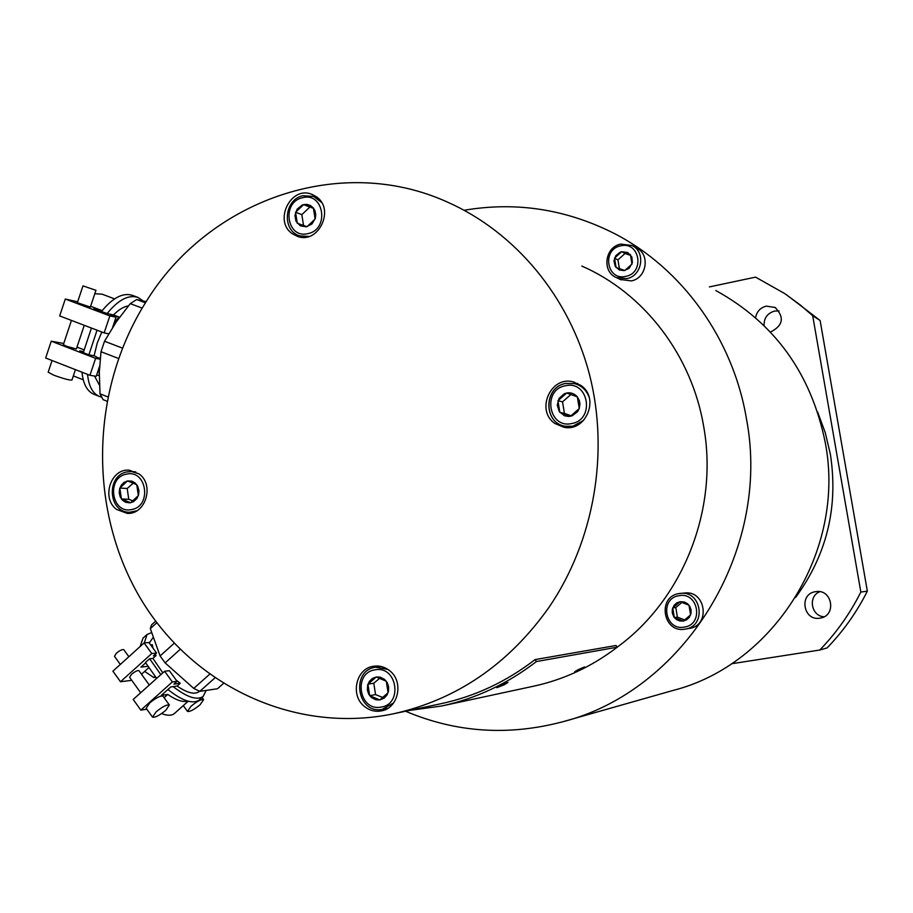 <?xml version="1.0" encoding="UTF-8"?>
<svg xmlns="http://www.w3.org/2000/svg" width="913" height="913" viewBox="0 0 913 913"><rect width="100%" height="100%" fill="white"/><g stroke="black" fill="none" stroke-linecap="round" stroke-linejoin="round"><path stroke-width="1.37" d="M464.523 210.207C516.473 201.442 566.517 209.271 614.643 233.671C682.137 268.502 733.139 338.803 746.503 419.044C771.633 550.916 683.769 691.369 562.454 721.841C508.199 736.106 455.895 732.568 405.543 711.227M715.815 290.528C774.852 323.076 811.349 373.839 825.306 442.828C846.123 550.413 774.041 664.892 673.052 690.445L565.033 721.11M795.611 597.444C826.893 554.716 838.476 506.989 830.374 454.252L825.261 432.682L817.614 411.98M709.378 286.91L755.576 277.13L784.735 293.587L800.393 305.079L812.696 315.727L860.845 592.058C850.014 613.604 836.319 632.926 819.771 650.033L731.518 663.762M820.045 618.124C803.326 621.445 798.59 593.815 815.492 591.692L816.005 591.624C832.245 588.908 836.787 615.556 820.479 618.055L820.045 618.124M755.565 317.758C756.706 311.618 760.267 307.738 766.258 306.129L775.103 307.464C784.632 317.313 783.16 325.473 770.709 331.944L770.344 332.012M819.771 650.033L827.087 647.933C843.315 631.168 856.736 612.246 867.35 591.145L820.114 320.497L786.732 294.945M824.074 616.789C811.098 616.172 807.743 596.292 819.817 591.704M764.078 325.621C763.861 318.101 767.365 313.25 774.578 311.059L779.04 310.945M860.845 592.058L867.35 591.145M812.696 315.727L820.114 320.497M581.809 266.06C644.064 293.176 692.054 355.362 703.809 427.204C718.542 509.831 682.741 599.613 617.234 647.134M145.487 302.728C90.809 389.954 88.047 507.948 139.153 596.2C190.224 684.305 292.902 734.611 393.206 713.852C456.774 699.757 508.769 664.162 549.192 607.077C594.089 540.998 609.45 453.179 589.604 374.969C569.404 296.851 515.434 232.336 447.906 202.298C339.419 152.802 207.513 200.655 145.487 302.728M394.279 713.624L440.351 703.855C474.612 696.585 506.179 681.84 535.052 659.608L616.047 645.491L617.268 647.18C591.715 666.684 563.72 679.717 533.295 686.268L442.657 705.783M292.48 233.808L297.467 236.376C318.477 244.638 335.379 208.917 316.183 196.649L312.086 194.435C290.95 185.111 273.055 221.197 292.48 233.808M555.024 423.541L563.789 427.25C586.066 432.397 600.103 397.726 580.702 385.309L573.501 381.988C550.824 375.152 535.132 410.61 555.024 423.541M364.858 706.776C369.856 710.611 375.357 711.98 381.349 710.885C398.741 708.248 404.094 680.984 389.269 670.416C384.613 666.867 379.488 665.474 373.896 666.205C355.933 667.985 349.736 695.843 364.858 706.776M116.602 509.454L127.192 513.368C145.509 514.875 154.685 484.94 139.21 474.03L129.395 470.218C110.793 467.992 100.966 498.27 116.602 509.454M302.979 237.312L302.386 236.821M316.8 197.699L317.564 197.733M303.63 204.615L306.734 204.375L310.42 205.493L313.399 208.016L314.996 210.812L315.772 214.886L315.35 218.241L311.949 223.993L306.243 226.835L300.229 225.785L295.995 221.208L294.922 215.559L297.09 209.214L302.112 205.094L303.63 204.615L313.399 208.016L315.099 219.063L307.019 226.686L297.261 223.263L295.572 212.238L303.63 204.615L309.849 207.068L301.849 214.635L295.572 212.238M313.513 208.358L309.849 207.068M301.849 214.635L303.527 225.477M564.565 426.097L567.464 427.569M589.125 397.281C586.511 390.159 581.672 385.606 574.608 383.631L577.895 383.62M566.676 393.012C570.933 392.316 574.482 393.606 577.347 396.881L579.39 400.693L579.96 404.174L579.253 408.533L577.609 411.66L572.131 415.814L568.788 416.476L564.622 415.814L559.315 411.672L557.238 405.098L559.087 398.365L564.234 393.8L566.676 393.012L577.347 396.881L579.253 408.533L570.477 416.271L559.84 412.368L557.946 400.75L566.676 393.012M570.899 394.496L562.545 401.846L564.417 413.384L559.84 412.368M564.417 413.384L571.139 415.803M562.545 401.846L557.946 400.75M384.658 708.933L386.37 709.127M377.617 666.924L379.169 666.148M376.224 676.99L380.219 677.149L384.578 679.398L387.238 682.673L388.618 686.759L388.527 691.073L386.986 695.033L384.19 698.08L379.751 699.94L375.745 699.769L371.408 697.509L368.761 694.234L367.391 690.16L367.677 685.012L369.48 681.212L372.47 678.405L376.224 676.99L386.302 681.235L388.082 692.739L379.751 699.94L369.685 695.66L367.928 684.202L376.224 676.99M379.785 678.199L373.794 683.209L375.54 694.588L369.685 695.66M375.54 694.588L382.901 697.555M373.794 683.209L367.928 684.202M127.5 480.934L131.894 481.162L135.17 482.988L137.612 486.036L138.959 490.715L138.582 494.823L136.893 498.521L133.469 501.694L129.92 502.858L125.56 502.241L122.422 500.141L120.219 496.889L119.226 492.952L119.603 488.854L121.292 485.168L124.042 482.406L127.5 480.934L136.756 484.7L138.342 495.611L130.65 502.743L121.418 498.955L119.843 488.067L127.5 480.934M133.344 483.057L127.192 488.489L128.756 499.297L121.418 498.955M128.756 499.297L133.161 500.952M127.192 488.489L119.843 488.067M145.418 302.831L136.699 299.555L146.148 301.667M136.699 299.555L130.274 303.641L142.177 308.115M122.399 348.093L104.516 341.234L116.271 321.89L130.274 303.641M118.485 358.467L101.001 351.722L104.516 341.234M106.901 401.149L103.078 399.643L100.008 393.811L99.312 372.447L101.001 351.722M107.757 396.858L100.008 393.811M128.413 305.866C123.586 306.688 118.622 309.712 113.509 314.939L119.044 317.028L114.136 322.894M101.8 332.012L97.269 342.98L94.096 355.762L88.881 354.837L83.288 352.669L91.426 328.052M99.403 396.447L94.153 394.382C87.226 391.506 83.174 384.111 81.999 372.207M143.238 300.993L137.909 297.398L132.396 295.333C122.878 292.377 112.516 297.832 101.332 311.698M100.156 358.798L94.096 355.762M100.122 359.163L95.614 358.364L89.942 375.311L96.219 376.304L99.563 366.364M63.762 343.493L51.254 341.188L95.614 358.364M76.966 347.111L83.882 349.782M83.357 352.304L79.716 350.889L83.505 351.573M71.454 320.417L63.362 344.669L66.375 346.21L76.338 349.006L84.258 325.313M97.04 330.186L88.881 354.837M77.662 301.815L65.302 299.042L59.676 315.921L104.15 332.903L108.693 333.827M137.909 297.398C128.516 294.465 118.256 299.841 107.152 313.536L93.777 308.834L102.119 310.682M114.582 298.871L102.108 294.18L94.815 293.724M90.615 306.277L102.153 310.637M112.63 327.39L116.031 317.256L110.45 315.145L119.044 317.028M116.031 317.256L109.845 315.909L104.15 332.903M65.302 299.042L109.845 315.909M107.152 313.536L113.509 314.939M90.341 307.099L95.956 290.3L82.98 285.872L77.365 302.705L90.353 307.076M95.956 290.3L82.98 285.872M99.277 374.707L98.787 368.658M99.517 358.558L99.62 357.896M99.46 385.206L94.496 376.03M101.491 397.098L99.643 396.539C92.738 393.674 88.709 386.29 87.568 374.387M51.254 341.188L45.65 358.022L89.942 375.311M99.266 375.528L96.63 375.106M52.064 360.521L48.172 372.184L53.627 375.129C63.191 378.621 69.297 380.264 71.944 380.059L71.967 379.968M155.655 621.194L151.501 624.96L150.314 628.646L156.831 622.746M174.178 643.277L160.095 655.956L150.314 628.646M180.135 649.405L165.127 662.895L160.095 655.956M223.263 683.609L217.465 688.756L199.787 691.358L193.75 688.402L165.127 662.895M209.499 674.365L193.75 688.402M214.738 678.051L199.787 691.358M152.756 638.004L149.276 642.992M160.836 674.65L149.629 658.752L152.916 658.399L156.032 655.591L155.324 654.153M153.019 648.162L152.288 644.715L150.634 644.863M152.916 658.399L162.834 672.87M144.665 671.409L153.783 677.537L155.701 677.298M153.783 677.537L154.993 676.453M199.456 699.803L199 700.191C192.46 704.322 182.098 700.75 167.912 689.486M146.548 634.934L143.01 638.141L140.111 646.552M156.659 678.405L145.464 662.507L149.629 658.752M169.35 670.678L164.614 671.26L172.352 681.931L177.065 681.303L169.35 670.678M146.833 709.196L140.853 710.131L133.207 699.461L164.614 671.26M145.658 662.872L140.944 667.118L147.689 666.342M141.504 674.239L148.636 667.825M120.493 681.749L151.775 653.537L156.557 653.046L148.91 642.501L144.094 642.946L112.904 671.169L120.493 681.749L131.757 680.322M156.557 653.046L153.43 655.865L156.032 655.591M140.682 692.739L129.612 677.343L131.506 674.33C135.01 671.489 137.475 670.256 138.924 670.656L138.97 670.724M151.296 632.777L147.107 634.432L144.254 642.935M144.094 642.946L151.775 653.537M120.333 664.447L114.479 656.299L116.339 653.263C119.831 650.41 122.308 649.211 123.78 649.657L123.826 649.725M199.285 691.369L198.908 691.712C194.412 694.793 187.154 692.91 177.122 686.062L180.26 683.266L176.22 680.151M205.893 691.015L203.12 696.528C196.877 700.545 186.88 697.235 173.15 686.61L170.765 686.941L161.339 695.375L167.752 694.439C176.141 700.214 182.748 702.417 187.587 701.058M161.59 713.578C167.273 715.769 171.496 715.803 174.257 713.646L174.657 713.293M140.853 710.131L172.352 681.931M177.065 681.303L173.915 684.122L180.26 683.266M164.1 697.703L167.752 694.439M173.15 686.61L177.122 686.062M152.471 717.047L146.183 708.283L149.686 702.953C156.02 697.806 160.448 695.535 162.971 696.14L163.05 696.254M200.073 704.79L203.61 699.62C201.282 699.096 197.082 701.31 191.011 706.251L187.485 711.41C189.836 711.912 194.024 709.709 200.073 704.79M156.1 711.855C162.434 706.708 166.862 704.414 169.35 704.984L165.801 710.303C159.501 715.427 155.084 717.721 152.562 717.162L156.1 711.855M535.052 659.608L536.433 661.548C507.491 683.814 475.878 698.639 441.572 706.023L409.058 710.485M536.433 661.548L617.268 647.18M578.169 669.674L584.582 666.947L581.227 669.058L574.756 671.671L578.169 669.674M500.495 685.503L507.993 682.388L504.41 684.704L496.855 687.694L500.495 685.503M689.247 628.441L689.304 628.429C710.77 625.804 705.909 590.026 684.533 593.016L679.181 593.553C656.915 596.417 663.078 633.531 685.104 629.125L685.161 629.114C706.799 626.466 701.903 590.391 680.356 593.393L679.169 593.553C656.835 596.417 662.986 633.531 685.104 629.125L689.304 628.429M680.037 601.713L684.271 601.998L687.443 603.664L689.817 606.403L691.061 609.838L690.993 613.49L689.235 617.439L686.587 619.836L683.255 621.068L679.717 620.954L676.442 619.528L673.885 616.971L672.265 612.931L672.322 609.291L674.079 605.353L676.716 602.957L680.037 601.713L688.984 605.205L690.605 614.894L683.255 621.068L674.319 617.553L672.71 607.887L680.037 601.713M681.988 602.386L675.803 607.522L677.4 617.131L674.319 617.553M677.4 617.131L684.727 619.95M675.803 607.522L672.71 607.887M620.269 279.469L631.248 280.907C646.655 278.385 650.524 254.419 636.544 248.051L632.892 246.019M621.685 251.703L627.745 252.49L631.864 257.044L632.378 262.659L629.205 268.239L624.127 270.613L619.368 269.986L615.282 266.379L613.958 260.958L615.864 255.572L620.338 252.102L621.685 251.703L630.427 254.647L631.99 264.062L624.812 270.488L616.092 267.52L614.529 258.128L621.685 251.703L625.04 253.506L617.93 259.897L614.529 258.128M630.632 255.423L625.04 253.506M617.93 259.897L619.425 268.707M303.744 237.3L299.852 235.919L308.993 236.433M321.536 202.435L313.627 196.409L303.207 195.759M308.08 233.58C329.753 229.425 323.91 191.696 302.568 197.733C281.044 201.99 286.762 239.423 308.08 233.58M565.638 383.483C543.543 387.032 543.361 423.449 565.444 426.28L572.816 426.211L583.635 420.425M570.693 427.33L565.444 426.28C543.144 423.381 543.429 386.827 565.74 383.437L574.608 383.631L565.82 383.449M571.664 423.541C595.276 419.866 588.737 380.105 565.489 385.754C542.06 389.543 548.462 428.984 571.664 423.541M387.957 669.457L375.688 667.209C350.318 670.359 357.006 714.32 382.159 709.412L393.583 702.976M380.858 707.119C403.215 704.528 397.144 665.28 375.117 669.834C352.92 672.539 358.866 711.467 380.858 707.119M133.435 512.387L129.578 512.25L136.859 510.778M138.981 473.847L131.655 471.587L127.364 471.873M131.643 509.545C152.209 506.407 146.788 469.156 126.519 474.144C106.091 477.385 111.397 514.35 131.643 509.545M684.271 627.105C704.06 624.675 698.513 591.635 679.032 595.687C659.369 598.186 664.801 631.009 684.271 627.105M620.726 244.159C604.908 247.046 601.747 271.857 616.458 277.62L626.672 278.659C642.204 276.103 646.107 251.942 632.013 245.529L620.908 244.113M625.793 276.354C645.126 272.953 639.739 240.861 620.703 245.848C601.496 249.317 606.78 281.204 625.793 276.354M775.103 307.464L775.788 307.875M312.828 194.743L312.086 194.435M318.135 198.247L314.334 196.694M313.627 196.409L302.99 195.724M302.945 195.736C284.011 199.331 281.512 230.749 299.852 235.919M574.539 382.273L573.501 381.988M580.668 385.297L575.578 383.894M380.869 666.433L375.688 667.209M387.877 708.271L382.159 709.412M135.763 471.884L131.94 471.599M131.655 471.587L127.227 471.884C105.954 475.148 108.054 512.615 129.578 512.25M73.325 375.928L83.243 379.808M71.944 380.059L75.425 369.639M128.87 656.721L123.78 649.657M203.12 696.528L199 700.191M174.257 713.646L188.215 701.23M202.058 697.486L203.61 699.62M183.296 705.612L187.416 711.307M169.35 704.984L162.971 696.14M149.287 685.024L138.924 670.656M621.102 279.869L616.458 277.62C601.587 271.766 604.863 246.818 620.817 244.091L632.013 245.529"/></g></svg>
